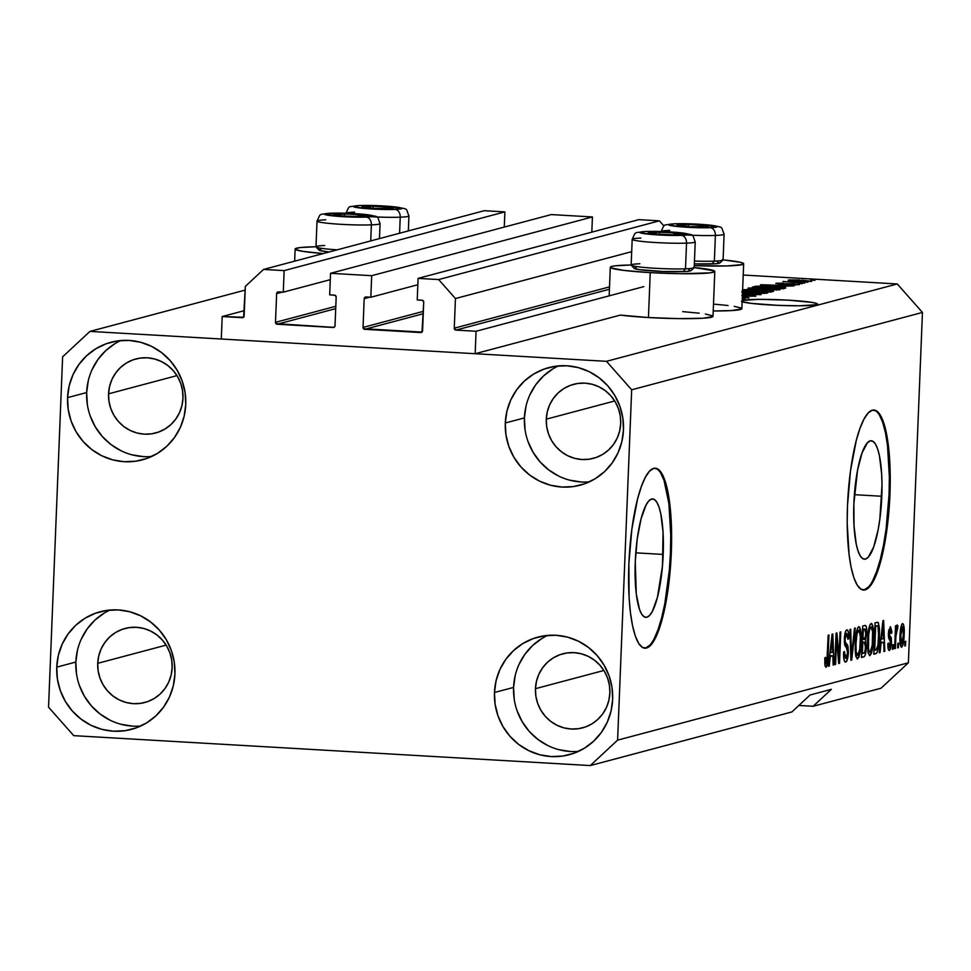 <?xml version="1.0" encoding="UTF-8"?>
<svg xmlns="http://www.w3.org/2000/svg" width="971" height="971" viewBox="0 0 971 971"><rect width="100%" height="100%" fill="white"/><g stroke="black" fill="none" stroke-linecap="round" stroke-linejoin="round"><path stroke-width="1.46" d="M643.822 286.627L476.069 331.257L475.171 353.711L620.299 315.102L475.171 353.711L221.291 339.013L222.189 316.546L243.587 317.262L245.335 286.372L263.566 269.428L284.139 270.618L283.277 292.174L277.791 291.992L276.638 293.594L275.485 322.336L335.796 306.29L275.485 322.336L275.946 323.634L333.866 327.385L335.019 325.783L336.172 297.041L335.153 295.318L329.679 294.856L330.541 273.3L551.273 214.579L592.431 216.958L371.687 275.691L370.825 297.247L365.339 297.065L364.186 298.667L363.033 327.409L423.344 311.363L363.033 327.409L363.494 328.708L421.997 332.094L423.72 302.115L422.701 300.391L417.227 299.93L418.088 278.374L438.661 279.563L455.448 298.546L454.258 328.186L609.521 286.882L454.258 328.186L455.933 330.091L476.069 331.257L643.822 286.627M609.424 289.249L455.933 330.091A1.808 1.748 75.1 0 1 454.258 328.186L455.448 298.546L631.684 251.659L455.448 298.546L438.661 279.563L659.394 220.842L438.661 279.563L418.088 278.374L638.821 219.64L418.088 278.374L417.227 299.93L422.033 300.209A1.808 1.748 75.1 0 1 423.72 302.115L422.567 330.856A1.808 1.748 75.1 0 1 420.734 332.555L364.708 329.303A1.808 1.748 75.1 0 1 363.033 327.409L364.186 298.667A1.808 1.748 75.1 0 1 366.006 296.968L370.825 297.247L417.833 284.734L370.825 297.247L371.687 275.691L330.541 273.3L551.273 214.579L592.431 216.958L371.687 275.691L330.541 273.3L329.679 294.856L334.497 295.135A1.808 1.748 75.1 0 1 336.172 297.041L335.019 325.783A1.808 1.748 75.1 0 1 333.199 327.482L277.16 324.241A1.808 1.748 75.1 0 1 275.485 322.336L276.638 293.594A1.808 1.748 75.1 0 1 278.459 291.895L283.277 292.174L330.286 279.672L283.277 292.174L284.139 270.618L504.884 211.884L284.139 270.618L263.566 269.428L484.311 210.695L263.566 269.428L245.335 286.372L244.146 316.024A1.808 1.748 75.1 0 1 242.325 317.711L222.189 316.546L244.364 310.647L222.189 316.546L221.291 339.013L475.171 353.711L476.069 331.257L455.933 330.091L609.424 289.249M664.006 226.037L659.394 220.842L638.821 219.64L659.394 220.842L664.006 226.037M423.247 313.73L364.708 329.303L423.247 313.73M369.745 297.187L364.186 298.667L369.745 297.187M591.812 232.154L592.431 216.958L591.812 232.154M335.699 308.657L277.16 324.241L335.699 308.657M282.197 292.113L276.638 293.594L282.197 292.113M504.265 227.08L504.884 211.884L484.311 210.695L504.884 211.884L504.265 227.08M663.193 554.429A59.316 13.764 -86.7 0 1 645.8 617.362A59.316 13.764 -86.7 0 1 635.265 561.857L637.231 538.954L641.03 518.975L646.079 504.956L648.834 500.89L651.602 499.033L654.284 499.446L656.772 502.116L658.969 506.935L660.79 513.72L663.047 532.096L662.465 566.032L657.428 597.311L652.378 611.329L649.623 615.396L646.856 617.253L644.174 616.84L641.697 614.182L639.501 609.363L636.296 594.07L635.265 561.857A59.316 13.764 -86.7 0 1 652.658 498.924A59.316 13.764 -86.7 0 1 663.193 554.429L635.787 552.839L663.193 554.429M881.814 496.266A59.316 13.764 -86.7 0 1 864.408 559.199A59.316 13.764 -86.7 0 1 853.873 503.694L857.551 470.231L862.054 452.899L867.443 442.727L870.222 440.87L872.893 441.283L875.381 443.953L877.578 448.772L879.398 455.557L881.656 473.933L882.008 484.808L879.835 519.169L878.136 529.729L873.633 547.061L868.244 557.233L865.464 559.09L862.794 558.677L860.306 556.019L858.109 551.2L856.288 544.403L854.031 526.039L853.873 503.694A59.316 13.764 -86.7 0 1 871.278 440.761A59.316 13.764 -86.7 0 1 881.814 496.266L854.395 494.676L881.814 496.266M863.073 589.992A90.157 20.925 93.3 0 0 889.072 494.336L889.946 494.385A90.157 20.925 -86.7 0 1 863.51 590.04A90.157 20.925 -86.7 0 1 847.501 505.685L850.487 470.874L856.264 440.506L859.93 428.478L863.935 419.193L868.123 413.027L872.322 410.199L876.4 410.818L880.175 414.872L883.513 422.203L886.28 432.52L889.715 460.436L889.946 494.385L888.829 512.02L886.948 529.195L881.183 559.563L877.517 571.591L873.512 580.864L869.324 587.042L865.112 589.87L861.046 589.239L857.259 585.185L853.934 577.866L851.166 567.55L849.067 554.635L847.198 523.102L847.501 505.685A90.157 20.925 -86.7 0 1 873.936 410.029A90.157 20.925 -86.7 0 1 889.946 494.385L889.072 494.336A90.157 20.925 93.3 0 0 873.499 410.017M644.453 648.155A90.157 20.925 93.3 0 0 670.451 552.499L671.325 552.548A90.157 20.925 -86.7 0 1 644.89 648.203A90.157 20.925 -86.7 0 1 628.88 563.848L631.878 529.037L637.644 498.669L641.309 486.641L645.314 477.356L649.502 471.19L653.714 468.362L657.78 468.981L661.567 473.035L664.892 480.366L667.66 490.683L669.759 503.585L671.629 535.13L670.221 570.183L668.339 587.358L662.562 617.726L658.896 629.754L654.891 639.027L650.704 645.205L646.492 648.033L642.426 647.402L638.651 643.348L635.313 636.029L632.546 625.712L630.458 612.798L629.111 597.796L628.88 563.848A90.157 20.925 -86.7 0 1 655.316 468.192A90.157 20.925 -86.7 0 1 671.325 552.548L670.451 552.499A90.157 20.925 93.3 0 0 654.879 468.18M742.135 300.415L759.407 299.347L788.367 300.173L812.035 302.394L817.169 303.644L817.594 304.214L816.55 304.724A38.318 2.84 -177.7 0 1 779.361 305.416A38.318 2.84 -177.7 0 1 742.147 301.763M620.7 423.49A38.318 37.165 75.1 0 1 593.342 458.361A38.318 37.165 75.1 0 1 546.285 419.181L614.704 400.974L546.285 419.181L547.292 411.777L549.707 404.737L553.409 398.328L558.264 392.818L564.09 388.388L570.669 385.232L577.733 383.472L585.028 383.157L592.249 384.31L599.143 386.883L605.443 390.791L610.88 395.865L615.274 401.909L618.454 408.718L620.287 416.001L620.7 423.49L619.68 430.893L617.277 437.933L613.575 444.342L608.72 449.852L602.882 454.282L596.315 457.426L589.251 459.198L581.957 459.514L574.723 458.361L567.841 455.787L561.541 451.879L556.092 446.806L551.698 440.749L548.53 433.952L546.697 426.67L546.285 419.181A38.318 37.165 75.1 0 1 573.643 384.31A38.318 37.165 75.1 0 1 620.7 423.49M182.973 398.134A38.318 37.165 75.1 0 1 155.615 433.005A38.318 37.165 75.1 0 1 108.558 393.825L176.977 375.619L108.558 393.825L109.565 386.409L111.968 379.37L115.67 372.973L120.538 367.451L126.364 363.033L132.942 359.877L140.006 358.105L147.289 357.801L154.523 358.954L161.417 361.528L167.704 365.424L173.154 370.509L177.547 376.554L180.727 383.363L182.548 390.645L182.973 398.134L181.953 405.538L179.55 412.578L175.848 418.974L170.981 424.497L165.155 428.915L158.576 432.071L151.512 433.843L144.23 434.158L136.996 433.005L130.102 430.42L123.815 426.524L118.365 421.45L113.971 415.394L110.803 408.597L108.97 401.314L108.558 393.825A38.318 37.165 75.1 0 1 135.904 358.954A38.318 37.165 75.1 0 1 182.973 398.134M172.146 667.635A38.318 37.165 75.1 0 1 144.788 702.506A38.318 37.165 75.1 0 1 97.731 663.327L166.15 645.12L97.731 663.327L98.739 655.923L101.142 648.883L104.856 642.474L109.711 636.964L115.537 632.534L122.115 629.378L129.179 627.618L136.474 627.302L143.696 628.455L150.59 631.029L156.877 634.937L162.327 640.01L166.721 646.055L169.901 652.864L171.721 660.146L172.146 667.635L171.127 675.039L168.723 682.079L165.021 688.488L160.166 693.998L154.328 698.428L147.762 701.584L140.686 703.344L133.403 703.659L126.169 702.506L119.275 699.933L112.988 696.025L107.538 690.951L103.144 684.895L99.977 678.098L98.144 670.815L97.731 663.327A38.318 37.165 75.1 0 1 125.089 628.455A38.318 37.165 75.1 0 1 172.146 667.635M609.873 692.991A38.318 37.165 75.1 0 1 582.515 727.862A38.318 37.165 75.1 0 1 535.458 688.682L603.889 670.476L535.458 688.682L536.478 681.278L538.881 674.238L542.583 667.83L547.438 662.319L553.276 657.889L559.842 654.733L566.906 652.973L574.201 652.658L581.435 653.811L588.317 656.384L594.616 660.292L600.066 665.366L604.46 671.422L607.628 678.219L609.46 685.502L609.873 692.991L608.866 700.394L606.45 707.434L602.748 713.843L597.893 719.353L592.067 723.783L585.489 726.939L578.425 728.699L571.13 729.015L563.908 727.862L557.014 725.288L550.715 721.38L545.277 716.307L540.883 710.262L537.703 703.453L535.871 696.171L535.458 688.682A38.318 37.165 75.1 0 1 562.816 653.811A38.318 37.165 75.1 0 1 609.873 692.991M547.693 635.398A60.857 59.025 -104.9 0 0 513.574 687.419L494.47 692.493A60.857 59.025 75.1 0 1 537.922 637.11A60.857 59.025 75.1 0 1 612.652 699.338L611.997 687.444L609.096 675.877L604.047 665.074L597.068 655.461L588.426 647.402L578.425 641.212L567.477 637.11L555.995 635.277L544.428 635.774L533.2 638.59L522.762 643.603L513.501 650.619L505.782 659.382L499.895 669.553L496.084 680.732L494.47 692.493L495.125 704.388L498.038 715.967L503.075 726.757L510.054 736.382L518.708 744.441L528.697 750.632L539.645 754.722L551.127 756.555L562.707 756.057L573.934 753.253L584.372 748.24L593.633 741.213L601.34 732.45L607.227 722.29L611.05 711.112L612.652 699.338A60.857 59.025 75.1 0 1 569.212 754.734A60.857 59.025 75.1 0 1 494.47 692.493L513.574 687.419A60.857 59.025 -104.9 0 0 578.546 751.36M109.954 610.043A60.857 59.025 -104.9 0 0 75.847 662.052L56.743 667.138A60.857 59.025 75.1 0 1 100.183 611.754A60.857 59.025 75.1 0 1 174.926 673.983L174.27 662.088L171.357 650.521L166.32 639.719L159.341 630.106L150.687 622.047L140.698 615.845L129.75 611.754L118.268 609.922L106.689 610.419L95.474 613.235L85.023 618.236L75.774 625.263L68.055 634.027L62.168 644.198L58.345 655.376L56.743 667.138L57.398 679.032L60.311 690.599L65.348 701.402L72.327 711.015L80.981 719.074L90.971 725.276L101.919 729.367L113.401 731.199L124.968 730.702L136.195 727.898L146.633 722.885L155.894 715.858L163.614 707.094L169.5 696.935L173.311 685.744L174.926 673.983A60.857 59.025 75.1 0 1 131.486 729.367A60.857 59.025 75.1 0 1 56.743 667.138L75.847 662.052A60.857 59.025 -104.9 0 0 140.807 726.005M120.78 340.542A60.857 59.025 -104.9 0 0 86.662 392.551L67.569 397.637A60.857 59.025 75.1 0 1 111.01 342.253A60.857 59.025 75.1 0 1 185.752 404.482L185.097 392.587L182.184 381.02L177.147 370.218L170.168 360.605L161.514 352.546L151.525 346.344L140.577 342.253L129.094 340.42L117.515 340.918L106.288 343.722L95.85 348.735L86.589 355.762L78.882 364.526L72.995 374.685L69.172 385.875L67.569 397.637L68.225 409.531L71.126 421.098L76.175 431.901L83.154 441.514L91.796 449.573L101.797 455.775L112.745 459.866L124.227 461.698L135.794 461.201L147.022 458.397L157.46 453.384L166.721 446.357L174.44 437.593L180.327 427.422L184.138 416.243L185.752 404.482A60.857 59.025 75.1 0 1 142.3 459.866A60.857 59.025 75.1 0 1 67.569 397.637L86.662 392.551A60.857 59.025 -104.9 0 0 151.634 456.491M558.519 365.897A60.857 59.025 -104.9 0 0 524.401 417.906L505.296 422.992A60.857 59.025 75.1 0 1 548.749 367.608A60.857 59.025 75.1 0 1 623.479 429.837L622.824 417.943L619.911 406.376L614.874 395.573L607.895 385.96L599.241 377.901L589.251 371.699L578.303 367.608L566.821 365.776L555.254 366.273L544.027 369.089L533.589 374.09L524.328 381.118L516.608 389.881L510.722 400.052L506.911 411.231L505.296 422.992L505.952 434.887L508.865 446.454L513.902 457.256L520.881 466.869L529.535 474.928L539.524 481.131L550.472 485.221L561.954 487.054L573.533 486.556L584.748 483.752L595.199 478.739L604.448 471.712L612.167 462.949L618.054 452.789L621.877 441.599L623.479 429.837A60.857 59.025 75.1 0 1 580.039 485.221A60.857 59.025 75.1 0 1 505.296 422.992L524.401 417.906A60.857 59.025 -104.9 0 0 589.361 481.859M693.367 267.45L714.183 270.812L714.765 271.601L709.959 272.875L680.525 273.713L650.242 272.62L648.446 317.541A52.288 3.872 2.3 0 0 713.005 316.364L714.802 271.443A52.288 3.872 -177.7 0 1 650.242 272.62L624.11 270.436L610.929 267.887L610.358 267.11L611.779 266.406L615.153 265.823L631.15 264.998A31.558 2.343 2.3 0 0 650.922 267.996A31.558 2.343 2.3 0 0 685.502 268.821A31.558 2.343 -177.7 0 1 652.014 268.069A31.558 2.343 -177.7 0 1 631.235 265.204A31.558 2.343 -177.7 0 1 639.853 263.772M694.204 267.535A52.288 3.872 -177.7 0 1 714.802 271.443M791.887 711.937L590.259 765.573L73.735 735.654L48.55 707.179L62.617 356.83L89.963 331.402L606.487 361.321L897.265 283.957L743.216 275.036L897.265 283.957L606.487 361.321L631.672 389.796L617.605 740.145L908.383 662.78L922.45 312.431L631.672 389.796L922.45 312.431L897.265 283.957L922.45 312.431L908.383 662.78L617.605 740.145L590.259 765.573L791.887 711.937L810.117 694.981L831.346 689.337L813.115 706.281L798.854 705.456L813.115 706.281L881.037 688.221L813.115 706.281L831.346 689.337L810.117 694.981L791.887 711.937M245.19 290.098L89.963 331.402L245.19 290.098M742.196 300.403A38.318 2.84 -177.7 0 1 784.07 299.942A38.318 2.84 -177.7 0 1 817.631 304.105A38.318 2.84 -177.7 0 1 816.55 304.724L799.267 305.792L777.759 305.343L751.166 303.365L741.516 301.496M742.269 298.801L744.963 298.959L742.269 298.801M742.317 297.514L748.92 297.903L742.317 297.514M742.087 294.966L755.863 296.094L743.677 296.41L752.112 295.815L741.893 295.402M742.487 293.096L761.082 294.662L742.451 294.237L761.082 294.662L742.487 293.096M742.451 294.019L757.052 294.577L742.475 293.363L757.052 294.577L742.451 294.019M767.308 293.133L742.512 292.587L760.317 293.436L767.308 293.133L764.808 292.283L767.66 292.951M742.16 290.997L764.808 292.283L742.572 291.009M779.652 289.856L766.908 288.156L748.228 288.035C747.804 288.666 752.197 289.249 761.398 289.746L779.652 289.856L755.911 289.382L747.986 288.338L753.423 287.719L780.004 289.661M780.963 286.409L760.402 284.916L794.169 285.862L780.963 286.409L794.169 285.862L761.155 284.721L780.963 286.409M810.627 280.061L815.009 280.316L810.627 280.061M713.491 304.093L728.068 305.501M734.222 306.351L741.237 308.05M741.82 308.839L731.818 310.562L713.212 310.987A52.288 3.872 2.3 0 0 741.868 308.681L743.665 263.772A52.288 3.872 -177.7 0 1 694.289 265.653L726.806 265.933L742.196 264.61L743.628 263.918L740.485 262.291L722.23 259.767M712.957 316.51L702.955 318.233L678.729 318.622L648.446 317.541L620.299 315.102A52.288 3.872 2.3 0 0 648.446 317.541L650.242 272.62A52.288 3.872 -177.7 0 1 610.31 267.256A52.288 3.872 -177.7 0 1 631.15 264.998L632.182 239.339A31.558 2.343 -177.7 0 1 640.884 238.077M682.734 311.63L699.193 313.184M705.359 314.034L712.374 315.733M788.416 280.049L797.883 281.262L811.489 281.384L801.803 280.146L811.683 281.311L790.54 280.704L788.452 280.352L789.132 279.927L799.788 280.036L788.161 280.182M803.49 281.966L807.86 282.221L803.49 281.966M783.002 281.481L804.777 283.034L782.929 281.529M798.186 283.374L802.556 283.629L798.186 283.374M776.084 283.326L780.733 284.151L793.61 283.993L796.05 284.879L790.564 284.746L799.206 284.649L793.841 283.75L799.461 284.552L778.232 283.969L776.497 283.241L783.524 283.192L779.3 283.496L781.06 283.92L793.841 283.75L775.78 283.483M785.357 288.205C786.122 287.598 781.898 287.052 772.698 286.554L785.211 287.683L783.172 288.788L752.525 287.015L763.861 286.154L772.698 286.554L756.373 286.178L752.525 287.015L783.172 288.788L785.818 287.974M773.11 291.47C774.494 291.082 772.248 290.705 766.35 290.353L757.817 290.183L757.793 290.899L757.817 290.183L752.222 289.589L742.475 289.686L769.857 290.596L773.584 291.203L770.816 292.077L742.597 290.438L770.816 292.077L773.584 291.227M742.245 299.347L743.325 299.396L742.245 299.347M836.589 639.343L835.582 664.382L834.817 664.589L836.08 633.141L836.893 632.922L839.029 657.149L840.036 632.085L840.801 631.878L839.539 663.327L838.713 663.545L836.589 639.343L838.713 663.545L839.539 663.327L840.801 631.878L840.036 632.085L839.029 657.149L836.893 632.922L836.08 633.141L834.817 664.589L835.582 664.382L834.829 664.334L835.582 664.382L836.589 639.343L835.825 639.306L836.589 639.343M846.712 633.541L844.988 633.444L846.712 633.541L847.95 639.27L848.739 638.663C848.872 632.716 848.241 629.791 846.833 629.876C845.498 630.434 844.673 633.505 844.333 639.064L847.61 652.621L845.887 658.411L844.406 651.529L843.617 652.136C843.447 658.787 844.127 662.101 845.68 662.101C847.1 661.542 848.011 658.289 848.387 652.318L847.622 652.269L848.387 652.318L848.059 656.068L846.578 661.348L845.183 662.076L843.981 659.661L843.617 652.136L844.406 651.529L845.547 658.374L846.821 657.318L847.537 653.799L847.38 649.15L844.964 645.727L844.345 642.268L844.624 635.568L845.996 630.604L847.695 630.215L848.557 633.043L848.739 638.663L847.95 639.27L847.719 634.864L846.712 633.541L845.462 635.799L845.073 639.78L845.45 642.778L847.974 646.201L848.387 652.318L847.537 645.12L845.219 642.062L845.098 638.93L846.894 633.529L844.988 633.42M855.305 628.031L851.701 660.086L850.899 660.304L849.941 629.451L850.742 629.244L851.409 656.53L854.504 628.237L855.305 628.031L854.504 628.237L851.409 656.53L850.742 629.244L849.941 629.451L850.899 660.304L851.701 660.086L850.899 660.037L851.701 660.086L855.305 628.031M857.514 658.945L855.864 656.542L855.148 649.611L856.556 631.49L857.781 627.752L859.469 626.853L861.156 635.289L860.355 650.898L859.104 656.602L857.514 658.945L859.893 653.556L861.107 642.062C861.532 632.91 860.767 627.788 858.813 626.683C856.701 628.905 855.487 634.682 855.208 644.016L855.524 654.6L857.259 658.969M869.87 655.656L868.22 653.265L867.504 646.334L868.899 628.201L870.125 624.462L871.824 623.564L873.499 632L872.711 647.608L871.448 653.313L869.87 655.656L872.249 650.279L873.451 638.784C873.876 629.621 873.111 624.499 871.169 623.406C869.045 625.627 867.843 631.405 867.552 640.726L867.88 651.31L869.603 655.68M881.122 642.972L880.09 652.536L879.289 652.755L882.93 620.675L883.671 620.481L884.787 651.286L883.986 651.505L883.719 642.28L881.122 642.972L883.719 642.28L883.986 651.505L884.787 651.286L883.671 620.481L882.93 620.675L879.289 652.755L880.09 652.536L879.313 652.488L880.09 652.536L881.122 642.972L880.406 642.936L881.122 642.972M905.712 641.273L905.53 645.764L904.754 645.97L904.936 641.479L905.712 641.273L904.936 641.479L904.754 645.97L905.53 645.764L904.766 645.727L905.53 645.764L905.712 641.273M904.171 634.585L903.042 644.55L901.367 647.22L899.983 641.977L900.76 627.836L902.059 623.904L903.443 624.28L904.171 634.585C904.499 627.994 903.952 624.304 902.557 623.528C901.039 625.118 900.19 629.244 900.008 635.932C899.656 642.632 900.19 646.395 901.61 647.22L901.61 647.22C903.139 645.581 903.989 641.37 904.171 634.585L903.406 634.548L904.171 634.585M898.576 643.178L898.393 647.669L897.617 647.875L897.799 643.385L898.576 643.178L897.799 643.385L897.617 647.875L898.393 647.669L897.629 647.621L898.393 647.669L898.576 643.178M895.881 636.612L895.396 648.458L894.631 648.664L895.541 625.797L896.318 625.591L896.172 629.244L897.07 625.093L897.92 625.979L897.507 629.317L896.367 630.689L895.881 636.612L897.92 625.979L897.253 624.948L896.172 629.244L896.318 625.591L895.541 625.797L894.631 648.664L895.396 648.458L894.643 648.422L895.396 648.458L895.881 636.612L895.116 636.563L895.881 636.612M893.356 644.562L893.186 649.053L892.41 649.259L892.592 644.768L893.356 644.562L892.592 644.768L892.41 649.259L893.186 649.053L892.422 649.004L893.186 649.053L893.356 644.562M889.594 647.184L888.647 642.984L887.87 643.603C887.822 648.227 888.331 650.509 889.412 650.461L891.536 642.596L890.747 642.559L891.536 642.596L890.48 649.15L889.23 650.485L888.307 649.283L887.87 643.603L888.647 642.984L889.594 647.184L890.747 642.802L888.55 637.656L888.586 631.041L890.492 626.768L891.827 631.502L891.038 633.468L890.055 630.118L889.145 633.092L889.315 634.937L891.257 637.741L891.536 642.596L889.315 634.937L890.358 630.033L888.768 629.948L890.225 630.045L891.038 633.468L891.827 632.849L890.334 626.781L888.356 633.76L890.65 641.346L889.594 647.184L887.967 647.099L889.363 647.172M879.447 636.988L877.602 651.553L876.315 653.483L873.791 654.211L875.053 622.775L878.306 622.484L879.447 628.358L879.447 636.988L878.306 622.484L875.053 622.775L873.791 654.211L875.976 653.629L873.815 653.507L875.976 653.629C878.051 651.808 879.204 646.261 879.447 636.988L878.682 636.94L879.447 636.988M866.35 647.062L865.076 655.437L863.947 656.809L861.447 657.501L862.709 626.052L865.392 625.421L866.387 626.999L866.678 633.784L865.634 639.622L866.35 647.062L865.634 639.622L866.727 632.813C866.824 627.594 866.253 625.142 865.003 625.445L862.709 626.052L861.447 657.501L863.729 656.894L861.471 656.76L863.729 656.894C865.161 656.457 866.035 653.18 866.35 647.062L865.586 647.014L866.35 647.062M830.278 656.505L829.246 666.07L828.445 666.276L832.086 634.209L832.839 634.002L833.943 664.819L833.142 665.026L832.875 655.813L830.278 656.505L832.875 655.813L833.142 665.026L833.943 664.819L832.839 634.002L832.086 634.209L828.445 666.276L829.246 666.07L828.481 666.021L829.246 666.07L830.278 656.505L829.562 656.457L830.278 656.505M826.163 663.654L825.556 657.355L824.767 657.962L824.913 665.426L825.981 667.332L824.913 665.426L824.767 657.962L825.556 657.355L825.823 663.387L826.879 662.064L828.166 635.24L828.943 635.046L827.765 661.433L825.981 667.332C827.292 665.936 827.996 662.283 828.081 656.384L828.943 635.046L828.166 635.24L827.025 661.069L826.163 663.654L824.743 663.581L826.03 663.642M881.037 688.221L908.383 662.78L881.037 688.221M606.487 361.321L631.672 389.796L617.605 740.145L590.259 765.573L73.735 735.654L48.55 707.179L62.617 356.83L89.963 331.402L606.487 361.321M900.141 643.846L901.756 643.943L900.785 635.714L900.02 635.665L900.785 635.714L902.411 626.805L900.991 626.72L902.508 626.793L903.382 635.01L901.756 643.943L900.141 643.87M895.408 629.208L896.172 629.244L895.408 629.208M897.92 625.979L896.743 625.907L897.92 625.979L897.253 624.948M895.298 631.854L896.197 631.903L895.298 631.854M891.038 632.801L891.827 632.849L891.038 632.801M890.225 630.045L888.756 629.961M888.392 633.056L889.145 633.092L888.392 633.056M888.331 634.876L889.315 634.937L888.331 634.876M888.356 635.908L890.128 636.017L888.356 635.908M883.974 651.238L884.787 651.286L883.974 651.238M880.491 642.098L883.719 642.28L880.491 642.098M881.522 639.234L882.59 629.9L881.886 629.851L882.59 629.9L883.173 623.855L883.61 638.675L880.831 639.185L883.61 638.675L883.173 623.855L881.522 639.234M878.306 622.484L877.141 622.217M876.983 625.894L875.672 626.246L874.713 650.327L875.672 626.246L874.92 626.198L876.983 625.894L874.932 625.773L878.002 626.234L878.67 637.146L878.075 644.902L876.036 649.975L873.949 650.291L876.764 649.502L877.905 646.055L878.731 630.871L878.16 626.574L876.983 625.894L878.002 626.234M872.698 638.736L873.451 638.784L872.698 638.736M871.193 650.218L872.249 650.279L871.193 650.218M871.023 627.072L869.725 629.147L868.705 634.767L868.487 648.507L869.3 651.602L870.271 651.857L872.225 645.084L872.613 631.32L871.023 627.072L872.65 631.866L872.686 638.894C872.492 645.897 871.594 650.267 870.004 651.99C868.56 651.165 868.001 647.354 868.329 640.581L867.564 640.532L868.329 640.581C868.499 633.347 869.397 628.856 871.023 627.072L869.215 626.95M870.004 651.99L867.965 651.893M867.953 651.869L869.7 651.966M865.962 632.764L866.727 632.813L865.962 632.764M862.163 639.416L865.634 639.622L862.163 639.416M864.591 629.196L863.328 629.524L862.952 638.918L865.404 637.352L865.926 631.271L865.647 629.596L864.591 629.196L865.938 633.529L865.088 638.056L862.187 638.869L862.952 638.918L863.328 629.524L862.564 629.487L864.591 629.196L862.588 629.074L865.04 629.123L862.588 628.99M864.226 642.219L862.806 642.596L862.357 653.617L864.469 652.876L865.161 651.116L865.477 643.846L864.226 642.219L865.574 647.293L864.651 652.621L861.593 653.58L862.357 653.617L862.806 642.596L862.042 642.547L864.226 642.219L862.054 642.086L864.566 642.171L862.066 642.037M860.342 642.025L861.107 642.062L860.342 642.025M858.837 653.495L859.893 653.556L858.837 653.495M858.68 630.361L856.944 634.124L855.973 643.858L856.143 651.796L857.66 655.279C856.216 654.442 855.657 650.643 855.973 643.858L855.22 643.822L855.973 643.858C856.143 636.636 857.053 632.133 858.68 630.361L856.859 630.252L858.85 630.349L860.306 635.155L860.342 642.171C860.136 649.186 859.25 653.544 857.66 655.279L857.344 655.255M850.632 651.614L851.312 651.65L850.632 651.614M850.79 656.493L851.409 656.53L850.79 656.493M844.345 638.894L845.098 638.93L844.345 638.894M844.333 642.013L845.219 642.062L844.333 642.013M844.491 643.737L846.311 643.834L844.491 643.737M844.709 644.95L847.537 645.12L844.709 644.95M838.155 657.1L839.029 657.149L838.155 657.1M838.689 663.278L839.539 663.327L838.689 663.278M833.13 664.771L833.943 664.819L833.13 664.771M829.659 655.619L832.875 655.813L829.659 655.619M830.678 652.755L831.746 643.421L831.042 643.385L831.746 643.421L832.329 637.377L832.766 652.196L829.987 652.718L832.766 652.196L832.329 637.377L830.678 652.755M827.316 656.335L828.081 656.384L827.316 656.335M901.756 643.943L902.921 640.593L903.431 630.81L902.884 627.145L901.003 626.708M902.411 626.805L900.809 634.998L901.586 643.943M857.66 655.279L859.723 649.563L860.379 636.83L859.238 630.58L856.859 630.24M717.448 261.854L719.462 263.153L715.457 263.76L694.35 263.894A28.487 2.112 2.3 0 0 712.022 263.954L714.365 261.138A31.558 2.343 2.3 0 0 723.079 259.888A52.288 3.872 -177.7 0 1 743.665 263.772M317.299 221.412A31.558 2.343 2.3 0 0 338.806 224.18A31.558 2.343 2.3 0 0 371.371 224.871A31.558 2.343 -177.7 0 1 336.791 224.046A31.558 2.343 -177.7 0 1 317.019 221.085L315.988 246.768A52.288 3.872 -177.7 0 0 295.148 248.989A52.288 3.872 -177.7 0 0 323.185 253.565L302.782 251.331L295.767 249.632L295.184 248.843L299.99 247.569L315.988 246.743A31.558 2.343 2.3 0 0 337.192 249.838A31.558 2.343 -177.7 0 1 316.06 246.95A31.558 2.343 -177.7 0 1 324.69 245.517M798.635 281.056L791.583 280.231L808.333 281.189L798.635 281.311L808.442 281.141L794.229 280.097L791.814 280.449L798.635 281.056M777.637 286.129L763.959 285.001L779.725 285.583L779.689 286.566L779.725 285.583L777.625 286.384L779.725 285.583L763.959 285.001L777.637 286.129M754.588 287.137L754.625 286.457L754.588 287.137M756.324 287.234L756.373 286.178L756.324 287.234M782.092 288.727L782.068 287.719L780.866 287.465L771.095 286.712L756.882 287.015L780.356 288.375L756.87 287.27L759.844 286.421L771.884 286.761L779.07 287.27L781.679 288.023L781.655 288.703L781.679 288.023L780.344 288.63L781.679 288.023M751.518 288.982L751.809 288.241L762.223 289.54L751.809 288.241L758.8 288.047L776.072 289.649L762.211 289.795L776.072 289.649M755.511 290.28L755.474 291.191L755.414 290.195L753.29 289.916L744.526 290.305L753.678 290.827L744.514 290.547L751.955 289.831L755.511 290.256L755.013 291.154L755.05 290.475L753.678 290.827L755.05 290.475M769.906 291.033L760.863 290.426L757.259 291.045L768.012 291.664L757.259 291.288L765.609 290.56L769.906 291.033L769.505 292.004L769.542 291.251L768 291.907L769.542 291.251M769.894 291.118L769.857 292.016L769.93 291.082M764.772 293.4L764.808 292.283L764.772 293.4M742.56 291.3L763.716 292.926L742.524 292.295M763.946 293.424L763.631 292.611L760.487 292.137L742.002 291.312M742.402 295.354L751.955 296.058L742.997 296.373L755.863 296.07M755.462 296.289L742.414 294.966M776.302 290.135L775.987 289.322L770.185 288.63L751.809 288.241M741.868 292.222L763.716 292.926M526.003 406.145L524.401 417.906L525.056 429.801M527.969 441.38L533.006 452.17L539.985 461.795L548.639 469.855L558.628 476.045M569.576 480.135L581.059 481.968M552.681 369.016L543.432 376.032L535.713 384.795L529.826 394.966M88.276 380.79L86.662 392.551L87.329 404.446M90.23 416.025L95.267 426.815L102.246 436.428L110.9 444.487L120.902 450.69M131.838 454.78L143.32 456.613M114.954 343.661L105.693 350.677L97.974 359.44L92.099 369.611M77.449 650.291L75.847 662.052L76.503 673.947M79.404 685.526L84.453 696.328L91.432 705.941L100.086 714.001L110.075 720.191M121.023 724.281L132.505 726.114M104.128 613.162L94.867 620.178L87.159 628.941L81.273 639.112M515.188 675.646L513.574 687.419L514.229 699.314M517.142 710.881L522.18 721.684L529.159 731.297L537.813 739.356L547.802 745.546M558.75 749.648L570.232 751.481M541.867 638.517L532.606 645.533L524.886 654.296L519 664.467M654.017 638.979L658.022 629.706L661.688 617.677L664.868 603.355L669.347 570.135L670.451 552.499L670.755 535.082L668.885 503.536L664.018 480.317L660.681 472.986M645.618 647.985L649.83 645.157M872.638 580.816L876.631 571.543L880.296 559.514L883.489 545.192L886.074 529.146L889.072 494.336L889.363 476.919L887.494 445.373L885.406 432.471L882.639 422.154L879.301 414.823M864.239 589.81L868.45 586.994M649.769 233.295L648.677 232.53L651.383 232.87L648.677 232.53A15.779 1.165 -177.7 0 1 652.585 232.154L654.09 232.931L651.383 232.87L654.09 232.931L652.585 232.154L648.677 232.53L648.871 233.137L656.445 234.145L672.211 234.739L679.761 234.023L671.556 232.688L652.585 232.154A15.779 1.165 -177.7 0 1 659.552 232.118A15.779 1.165 -177.7 0 1 674.881 233.004A15.779 1.165 -177.7 0 1 679.324 234.302A15.779 1.165 -177.7 0 1 679.215 234.327A15.779 1.165 -177.7 0 1 668.449 234.715A15.779 1.165 -177.7 0 1 653.119 233.829A15.779 1.165 -177.7 0 1 648.762 233.113A15.779 1.165 -177.7 0 1 648.677 232.53L650.873 233.78M631.235 265.204L634.16 268.372A28.487 2.112 2.3 0 0 652.925 270.958A28.487 2.112 2.3 0 0 683.159 271.625L685.502 268.821L686.533 243.126A7.21 5.219 -92.2 0 0 681.606 235.37A24.336 1.808 -177.7 0 1 647.22 234.047A24.336 1.808 -177.7 0 1 646.395 231.474A7.21 5.219 -92.2 0 0 645.788 231.45A7.21 5.219 -92.2 0 0 645.23 231.523A7.21 5.219 87.8 0 1 645.788 231.45A7.21 5.219 87.8 0 1 646.395 231.474L672.769 232.081L688.318 234.339L677.989 235.455L655.231 234.751L640.265 232.858L640.035 232.154L641.309 231.863L646.395 231.474A24.336 1.808 -177.7 0 1 680.78 232.785A24.336 1.808 -177.7 0 1 681.606 235.37A7.21 5.219 87.8 0 1 686.533 243.126A31.558 2.343 -177.7 0 1 651.954 242.301A31.558 2.343 -177.7 0 1 632.182 239.339C636.43 230.515 633.226 233.441 645.836 231.45L677.418 232.421C696.207 235.613 691.413 232.822 695.236 241.864A31.558 2.343 -177.7 0 1 686.533 243.126L685.502 268.821A31.558 2.343 2.3 0 0 694.204 267.559L695.236 241.864M632.461 239.667A31.558 2.343 2.3 0 0 653.981 242.434A31.558 2.343 2.3 0 0 686.533 243.126A31.558 2.343 2.3 0 0 694.957 241.536M688.585 269.537L690.599 270.836L686.594 271.443L663.242 271.492L639.27 269.635L634.099 268.263L636.005 267.523M694.119 267.729A31.558 2.343 -177.7 0 1 685.502 268.821L683.159 271.625A28.487 2.112 2.3 0 0 690.939 270.642L694.119 267.729M679.142 234.351L674.881 233.004L659.552 232.118L654.09 232.931L659.552 232.118L674.881 233.004L679.154 234.351M674.809 234.703L674.881 233.004L674.809 234.703M659.467 234.351L659.552 232.118L659.467 234.351M334.607 215.04L333.514 214.275L336.209 214.615L333.514 214.275A15.779 1.165 -177.7 0 1 337.423 213.899L338.928 214.664L336.209 214.615L338.928 214.664L337.423 213.899L333.514 214.275L333.708 214.882L341.282 215.89L357.037 216.484L364.598 215.756L352.546 214.166L337.423 213.899A15.779 1.165 -177.7 0 1 344.389 213.863A15.779 1.165 -177.7 0 1 359.707 214.749A15.779 1.165 -177.7 0 1 364.149 216.048A15.779 1.165 -177.7 0 1 364.04 216.072A15.779 1.165 -177.7 0 1 353.274 216.46A15.779 1.165 -177.7 0 1 337.957 215.574A15.779 1.165 -177.7 0 1 333.599 214.846A15.779 1.165 -177.7 0 1 333.514 214.275L335.711 215.526M316.06 246.95L318.998 250.105A28.487 2.112 2.3 0 0 329.12 251.987L319.617 250.445L319.35 249.608L320.843 249.268M325.722 219.822A31.558 2.343 -177.7 0 0 317.019 221.085C321.267 212.248 318.063 215.174 330.662 213.195L362.244 214.166C381.045 217.358 376.25 214.555 380.074 223.609A31.558 2.343 -177.7 0 1 371.371 224.871L370.728 240.917L371.371 224.871A7.21 5.219 -92.2 0 0 366.443 217.103A24.336 1.808 -177.7 0 1 332.058 215.793A24.336 1.808 -177.7 0 1 331.232 213.207A7.21 5.219 -92.2 0 0 330.613 213.195A7.21 5.219 -92.2 0 0 330.067 213.256M330.613 213.195A7.21 5.219 87.8 0 1 331.232 213.207A24.336 1.808 -177.7 0 1 365.618 214.518A24.336 1.808 -177.7 0 1 366.443 217.103L340.068 216.497L324.52 214.227L334.837 213.122L357.595 213.826L372.573 215.708L372.791 216.424L371.517 216.715L366.443 217.103A7.21 5.219 87.8 0 1 371.371 224.871A31.558 2.343 2.3 0 0 379.795 223.281M363.979 216.084L359.707 214.749L344.389 213.863L338.928 214.664L344.389 213.863L359.707 214.749L363.979 216.084M359.646 216.448L359.707 214.749L359.646 216.448M344.304 216.096L344.389 213.863L344.304 216.096M363.47 207.357L362.377 206.592L365.084 206.932L362.377 206.592A15.779 1.165 -177.7 0 1 366.285 206.216L367.791 206.993L365.084 206.932L367.791 206.993L366.285 206.216L362.377 206.592L362.571 207.199L373.981 208.474L393.461 208.085L385.256 206.75L366.285 206.216A15.779 1.165 -177.7 0 1 373.252 206.18A15.779 1.165 -177.7 0 1 388.582 207.066A15.779 1.165 -177.7 0 1 393.024 208.364A15.779 1.165 -177.7 0 1 392.915 208.389A15.779 1.165 -177.7 0 1 382.137 208.777A15.779 1.165 -177.7 0 1 366.82 207.891A15.779 1.165 -177.7 0 1 362.462 207.175A15.779 1.165 -177.7 0 1 362.377 206.592L364.574 207.843M395.306 209.433A24.336 1.808 -177.7 0 1 360.921 208.11A24.336 1.808 -177.7 0 1 360.095 205.536A7.21 5.219 -92.2 0 0 359.488 205.512A7.21 5.219 -92.2 0 0 358.93 205.585A7.21 5.219 87.8 0 1 359.488 205.512A7.21 5.219 87.8 0 1 360.095 205.536L386.47 206.143L402.018 208.413L391.689 209.518L368.931 208.814L353.966 206.92L353.735 206.216L355.01 205.925L360.095 205.536A24.336 1.808 -177.7 0 1 394.481 206.847A24.336 1.808 -177.7 0 1 395.306 209.433A7.21 5.219 87.8 0 1 400.234 217.188A7.21 5.219 -92.2 0 0 395.306 209.433M363.47 216.205A31.558 2.343 2.3 0 0 400.234 217.188A31.558 2.343 -177.7 0 1 376.493 216.97M345.967 213.232A31.558 2.343 -177.7 0 1 354.585 212.139M399.591 233.234L400.234 217.188L399.591 233.234M345.882 213.402C350.13 204.578 346.926 207.503 359.537 205.512L391.119 206.483C409.908 209.675 405.113 206.884 408.937 215.938A31.558 2.343 -177.7 0 1 400.234 217.188A31.558 2.343 2.3 0 0 408.657 215.598M392.842 208.413L388.582 207.066L373.252 206.18L367.791 206.993L373.252 206.18L388.582 207.066L392.842 208.413M388.509 208.765L388.582 207.066L388.509 208.765M373.167 208.413L373.252 206.18L373.167 208.413M678.632 225.612L677.54 224.847L680.246 225.187L677.54 224.847A15.779 1.165 -177.7 0 1 681.46 224.471L682.965 225.248L680.246 225.187L682.965 225.248L681.46 224.471L677.54 224.847L677.746 225.466L689.155 226.729L708.624 226.34L696.583 224.75L681.46 224.471A15.779 1.165 -177.7 0 1 688.427 224.435A15.779 1.165 -177.7 0 1 703.744 225.321A15.779 1.165 -177.7 0 1 708.187 226.619A15.779 1.165 -177.7 0 1 708.077 226.656A15.779 1.165 -177.7 0 1 697.312 227.032A15.779 1.165 -177.7 0 1 681.994 226.146A15.779 1.165 -177.7 0 1 677.637 225.43A15.779 1.165 -177.7 0 1 677.54 224.847L679.749 226.097M678.632 234.46A31.558 2.343 2.3 0 0 715.396 235.443L714.365 261.138A31.558 2.343 -177.7 0 1 694.471 261.065A31.558 2.343 2.3 0 0 714.365 261.138L715.396 235.443A7.21 5.219 -92.2 0 0 710.469 227.687A24.336 1.808 -177.7 0 1 676.083 226.377A24.336 1.808 -177.7 0 1 675.258 223.791A7.21 5.219 -92.2 0 0 674.651 223.767A7.21 5.219 -92.2 0 0 674.092 223.84A7.21 5.219 87.8 0 1 674.651 223.767A7.21 5.219 87.8 0 1 675.258 223.791L701.632 224.398L717.181 226.668L706.864 227.772L684.094 227.068L669.128 225.187L668.546 224.811L670.184 224.18L675.258 223.791A24.336 1.808 -177.7 0 1 709.643 225.102A24.336 1.808 -177.7 0 1 710.469 227.687A7.21 5.219 87.8 0 1 715.396 235.443A31.558 2.343 -177.7 0 1 691.668 235.225M661.142 231.486A31.558 2.343 -177.7 0 1 669.759 230.394M661.045 231.656C665.293 222.832 662.088 225.758 674.699 223.767L706.281 224.738C725.07 227.93 720.276 225.138 724.111 234.193A31.558 2.343 -177.7 0 1 715.396 235.443A31.558 2.343 2.3 0 0 723.82 233.865M722.982 260.058A31.558 2.343 -177.7 0 1 714.365 261.138L712.022 263.954A28.487 2.112 2.3 0 0 719.802 262.971L722.982 260.058M708.017 226.668L703.744 225.321L688.427 224.435L682.965 225.248L688.427 224.435L703.744 225.321L708.017 226.668M703.672 227.02L703.744 225.321L703.672 227.02M688.33 226.68L688.427 224.435L688.33 226.68M862.636 589.98L863.51 590.04M644.016 648.143L644.89 648.203M897.119 629.038L896.209 628.99M877.359 625.846L874.932 625.7M610.31 267.256L609.157 295.852M295.148 248.989L294.65 261.15M654.442 468.143L655.316 468.192M873.063 409.98L873.936 410.029M380.074 223.609L379.467 238.587M408.937 215.938L408.342 230.904M724.111 234.193L723.079 259.888"/></g></svg>

